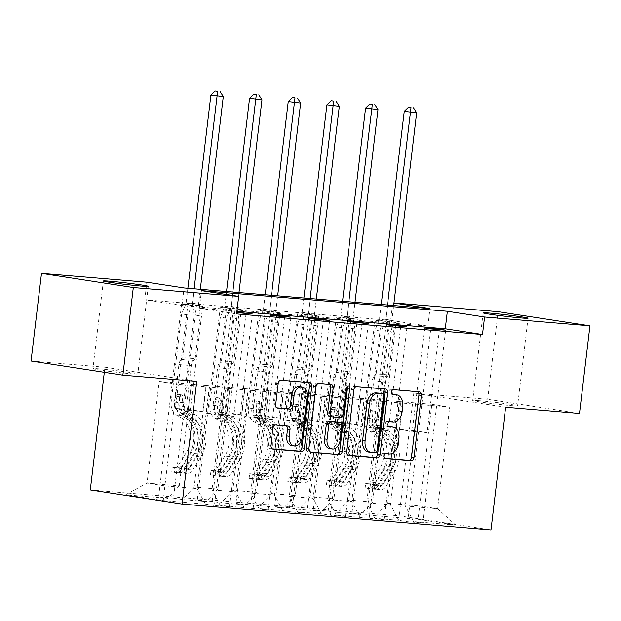 <?xml version="1.0" encoding="UTF-8"?>
<svg xmlns="http://www.w3.org/2000/svg" width="621" height="621" viewBox="0 0 621 621"><rect width="100%" height="100%" fill="white"/><g stroke="black" fill="none" stroke-linecap="round" stroke-linejoin="round"><path stroke-width="0.47" stroke-dasharray="3.1 2.33" d="M390.368 426.456A11.093 7.801 98.8 0 1 396.462 438.069L395.849 443.231A11.093 7.801 98.8 0 1 386.751 453.594L383.405 453.307A2.43 1.708 98.8 0 0 381.41 455.573A2.43 1.708 98.8 0 0 382.746 458.119A2.43 1.708 98.8 0 0 382.831 458.127L384.694 458.282M417.63 391.711A3.47 2.437 98.8 0 0 417.009 391.494A3.47 2.437 98.8 0 0 416.893 391.478L391.036 389.313A2.43 1.708 98.8 0 0 389.049 391.579A2.43 1.708 98.8 0 0 390.376 394.118A2.43 1.708 98.8 0 0 390.462 394.125L392.332 394.281M394.188 394.451A11.093 7.801 98.8 0 1 400.281 406.072L399.668 411.234A11.093 7.801 98.8 0 1 390.562 421.589L387.217 421.31A2.43 1.708 98.8 0 0 385.23 423.576A2.43 1.708 98.8 0 0 386.565 426.115A2.43 1.708 98.8 0 0 386.642 426.13L388.513 426.285M99.5 368.89A22.604 0.784 -173.2 0 1 124.014 371.637A22.604 0.784 -173.2 0 1 137.831 374.013A22.604 0.784 -173.2 0 1 131.264 373.788A22.604 0.784 -173.2 0 1 106.758 371.04A22.604 0.784 -173.2 0 1 92.933 368.664A22.604 0.784 -173.2 0 1 99.5 368.89M479.288 400.731A22.604 0.784 -173.2 0 1 503.794 403.479A22.604 0.784 -173.2 0 1 517.619 405.855A22.604 0.784 -173.2 0 1 511.052 405.629A22.604 0.784 -173.2 0 1 486.538 402.882A22.604 0.784 -173.2 0 1 472.721 400.506A22.604 0.784 -173.2 0 1 479.288 400.731M90.293 489.922L399.179 515.818L490.994 529.985M246.056 313.45L233.775 416.427L221.239 414.494L224.375 388.203L177.024 384.22L159.162 381.457L147.037 483.122L179.267 485.824L191.384 384.166L188 410.419L175.471 408.478L187.806 305.074L181.596 304.111L196.477 305.361L173.484 498.158L182.543 499.556L206.343 501.551L197.284 500.153L212.157 501.403L221.216 502.8L245.016 504.795L235.957 503.398L283.688 508.04L274.629 506.643L289.502 507.893L298.561 509.29L322.361 511.285L313.302 509.888L328.175 511.13L337.234 512.527L361.034 514.522L351.975 513.125L366.848 514.374L375.907 515.772L418.049 519.303L455.767 525.125L437.595 508.739L405.366 506.037L417.491 404.38L449.72 407.081L437.595 508.739L419.726 505.983L418.049 519.303M173.484 498.158L158.611 496.916L167.67 498.314L125.527 494.774L163.245 500.596L205.388 504.128L214.447 505.525L237.432 312.728M455.767 525.125L413.625 521.593L422.684 522.991L407.803 521.741L398.752 520.344L374.952 518.349L384.011 519.746L336.279 515.104L345.338 516.501L330.457 515.259L321.406 513.862L297.606 511.859L306.665 513.257L291.785 512.014L282.734 510.617L258.934 508.622L267.993 510.02L220.261 505.378L229.32 506.775L214.447 505.525M236.896 311.331L199.364 308.179L236.585 313.923M236.787 312.239L231.229 311.773L236.741 312.619M390.687 320.374L144.771 299.757L181.992 305.501L427.908 326.118L390.687 320.374L392.775 302.854L393.993 302.955M389.841 321.577L374.96 320.327L396.043 322.532L389.841 321.577L366.848 514.374M351.168 318.332L336.287 317.083L357.37 319.287L351.168 318.332L328.175 511.13M312.495 315.088L297.614 313.838L318.697 316.042L312.495 315.088L289.502 507.893M273.822 311.843L258.941 310.601L280.024 312.805L273.822 311.843L250.83 504.648M235.149 308.606L220.269 307.356L241.352 309.561L235.149 308.606L212.157 501.403M196.477 305.361L202.679 306.316L187.806 305.074M230.057 387.403L217.94 489.061L194.14 487.066L206.257 385.408L230.057 387.403L226.673 413.656L214.144 411.723L226.479 308.311M224.127 388.164L212.009 489.822L235.801 491.816L247.926 390.159L224.375 388.203M194.14 487.066L182.543 499.556M217.94 489.061L206.343 501.551M220.261 505.378L212.009 489.822M244.061 507.373L235.801 491.816M268.73 390.648L256.613 492.306L232.813 490.311L244.93 388.653L268.73 390.648L265.346 416.901L252.817 414.968L265.151 311.556M262.799 391.409L250.682 493.066L274.474 495.061L286.599 393.404L247.926 390.159M232.813 490.311L221.216 502.8M256.613 492.306L245.016 504.795M258.934 508.622L250.682 493.066M282.734 510.617L274.474 495.061M307.403 393.893L295.285 495.55L271.486 493.555L283.603 391.898L307.403 393.893L304.018 420.145L291.49 418.212L303.824 314.8M301.472 394.653L289.347 496.311L313.147 498.306L325.272 396.648L286.599 393.404M271.486 493.555L259.889 506.045M295.285 495.55L283.688 508.04M297.606 511.859L289.347 496.311M321.406 513.862L313.147 498.306M346.076 397.13L333.958 498.795L310.158 496.792L322.276 395.135L346.076 397.13L342.691 423.382L330.162 421.449L342.497 318.037M340.145 397.89L328.02 499.556L351.82 501.551L363.945 399.893L325.272 396.648M310.158 496.792L298.561 509.29M333.958 498.795L322.361 511.285M336.279 515.104L328.02 499.556M360.079 517.099L351.82 501.551M384.748 400.374L372.631 502.032L348.831 500.037L360.948 398.379L384.748 400.374L381.364 426.627L368.835 424.694L381.17 321.282M378.818 401.135L366.693 502.793L390.493 504.788L402.618 403.13L363.945 399.893M348.831 500.037L337.234 512.527M372.631 502.032L361.034 514.522M374.952 518.349L366.693 502.793M398.752 520.344L390.493 504.788M387.504 503.282L399.621 401.624L431.851 404.325L419.726 505.983L387.504 503.282L375.907 515.772M413.625 521.593L405.366 506.037M505.626 407.291L413.811 393.124L487.687 399.319L579.502 413.485M487.687 399.319L498.135 311.688M31.05 361.034L104.926 367.228L104.312 372.336M144.771 299.757L146.859 282.229M413.811 393.124L399.179 515.818M393.986 303.04L392.775 302.854M431.851 404.325L449.72 407.081M159.162 381.457L191.384 384.166M177.024 384.22L164.907 485.878L147.037 483.122L125.527 494.774M209.254 386.922L197.129 488.58L164.907 485.878L163.245 500.596M206.257 385.408L191.136 384.127M244.93 388.653L229.809 387.364M283.603 391.898L268.482 390.609M322.276 395.135L307.154 393.854M360.948 398.379L345.827 397.091M399.621 401.624L384.5 400.335M439.412 329.666L427.139 432.643L414.603 430.71L417.491 404.38M417.739 404.418L402.618 403.13M179.267 485.824L167.67 498.314M205.388 504.128L197.129 488.58M199.364 308.179L201.452 290.651M427.908 326.118L429.996 308.59M181.992 305.501L184.08 287.973M399.373 401.585L396.245 427.877L383.708 425.944L368.835 424.694M396.245 427.877L381.364 426.627M383.708 425.944L396.043 322.532M374.96 320.327L351.975 513.125M422.684 522.991L445.668 330.186M424.593 327.981L412.259 431.393L399.73 429.46L402.866 403.169M407.803 521.741L430.795 328.944M414.603 430.71L399.73 429.46M427.139 432.643L412.259 431.393M400.739 326.421L388.467 429.398L375.93 427.465L361.057 426.216L364.193 399.924M375.93 427.465L379.066 401.174M388.467 429.398L373.586 428.148L361.057 426.216M369.13 518.496L392.123 325.699M385.92 324.744L373.586 428.148M384.011 519.746L406.996 326.949M360.7 398.34L357.572 424.632L345.035 422.699L357.37 319.287M336.287 317.083L313.302 509.888M345.035 422.699L330.162 421.449M357.572 424.632L342.691 423.382M362.066 323.176L349.794 426.153L337.257 424.221L322.384 422.979L325.52 396.687M337.257 424.221L340.393 397.929M349.794 426.153L334.913 424.911L322.384 422.979M330.457 515.259L353.45 322.454M347.248 321.499L334.913 424.911M345.338 516.501L368.323 323.704M322.027 395.096L318.899 421.387L306.363 419.454L318.697 316.042M297.614 313.838L274.629 506.643M306.363 419.454L291.49 418.212M318.899 421.387L304.018 420.145M323.394 319.931L311.121 422.917L298.585 420.984L283.712 419.734L286.848 393.442M298.585 420.984L301.721 394.692M311.121 422.917L296.24 421.667L283.712 419.734M291.785 512.014L314.777 319.21M308.575 318.255L296.24 421.667M306.665 513.257L329.65 320.459M283.355 391.859L280.226 418.15L267.69 416.217L280.024 312.805M258.941 310.601L235.957 503.398M267.69 416.217L252.817 414.968M280.226 418.15L265.346 416.901M284.721 316.694L272.448 419.672L259.912 417.739L245.039 416.489L248.175 390.198M259.912 417.739L263.048 391.447M272.448 419.672L257.568 418.422L245.039 416.489M253.112 508.77L276.104 315.973M269.902 315.01L257.568 418.422M267.993 510.02L290.977 317.215M244.682 388.614L241.553 414.906L229.017 412.973L241.352 309.561M220.269 307.356L197.284 500.153M229.017 412.973L214.144 411.723M241.553 414.906L226.673 413.656M221.239 414.494L206.366 413.244L209.502 386.961M233.775 416.427L218.895 415.185L206.366 413.244M231.229 311.773L218.895 415.185M229.32 506.775L252.305 313.978M206.017 385.369L202.881 411.661L190.344 409.728L202.679 306.316M181.596 304.111L158.611 496.916M190.344 409.728L175.471 408.478M202.881 411.661L188 410.419M104.926 367.228L196.741 381.395M383.685 388.87A3.47 2.437 98.8 0 0 383.064 388.645A3.47 2.437 98.8 0 0 382.947 388.63L354.234 386.223A3.47 2.437 98.8 0 0 351.385 389.46L344.003 451.397A3.47 2.437 98.8 0 0 345.905 455.03A3.47 2.437 98.8 0 0 346.029 455.038L347.768 455.185M368.727 452.065A11.093 7.801 98.8 0 0 369.107 452.111L372.639 452.406A2.43 1.708 98.8 0 0 374.626 450.14L377.11 450.528M379.858 393.248A2.43 1.708 98.8 0 1 381.108 395.779L374.626 450.14M309.926 452.018L308.187 451.871L310.43 452.212M329.425 384.321A3.47 2.437 98.8 0 0 328.796 384.096A3.47 2.437 98.8 0 0 328.68 384.081L316.392 383.048A3.47 2.437 98.8 0 0 313.551 386.285L306.161 448.222A3.47 2.437 98.8 0 0 308.07 451.855A3.47 2.437 98.8 0 0 308.187 451.871M329.735 416.489L337.886 417.172A3.47 2.437 98.8 0 0 340.727 413.935L343.848 387.783L346.324 388.172M347.038 386.495A2.43 1.708 98.8 0 0 345.92 385.532A2.43 1.708 98.8 0 0 343.848 387.783M329.697 448.626A9.276 6.521 98.8 0 0 337.622 440.002L340.098 440.382M337.545 422.024A3.47 2.437 98.8 0 1 339.33 425.633L337.622 440.002M286.273 425.703A3.47 2.437 98.8 0 0 285.652 425.486A3.47 2.437 98.8 0 0 285.528 425.47L273.24 424.438A3.47 2.437 98.8 0 0 270.399 427.675L268.326 445.055A3.47 2.437 98.8 0 0 270.228 448.68A3.47 2.437 98.8 0 0 270.352 448.696L272.091 448.843M291.839 445.622A9.276 6.521 98.8 0 0 299.764 436.998L302.241 437.386M299.532 386.51A9.276 6.521 98.8 0 1 304.624 396.229L299.764 436.998M308.008 382.52A3.47 2.437 98.8 0 0 307.387 382.303A3.47 2.437 98.8 0 0 307.271 382.288L278.557 379.881A3.47 2.437 98.8 0 0 275.708 383.118L273.209 404.108A3.47 2.437 98.8 0 0 275.111 407.733A3.47 2.437 98.8 0 0 275.235 407.749L276.974 407.896M365.164 488.052L365.707 483.495L368.191 484.054L367.648 488.611L380.044 489.651L380.588 485.094A4.766 3.384 -85.2 0 0 380.626 485.094A4.766 3.384 -85.2 0 0 383.514 483.371L391.874 470.074A22.434 15.929 -85.2 0 0 386.945 435.042L382.233 434.646L377.421 431.882A12.894 9.152 94.8 0 1 372.266 418.531L372.942 412.849A2.119 1.49 98.8 0 0 371.777 410.628A2.119 1.49 98.8 0 0 371.707 410.621A2.119 1.49 98.8 0 0 369.969 412.6L369.293 418.282A12.894 9.152 -85.2 0 0 374.447 431.626L379.26 434.397L374.548 434.001L369.736 431.238A12.894 9.152 94.8 0 1 364.581 417.886L375.037 330.178L381.247 331.133L376.147 373.896L388.536 374.937L386.906 376.699A7.677 5.449 -85.2 0 0 384.686 381.837L380.199 419.423A8.298 5.892 94.8 0 0 383.522 428.016L388.335 430.788A27.021 19.189 -85.2 0 1 394.273 472.992L385.913 486.29A9.362 6.645 -85.2 0 1 380.246 489.674L367.849 488.634A9.362 6.645 -85.2 0 0 373.524 485.249L381.884 471.952A27.021 19.189 -85.2 0 0 375.938 429.748L371.125 426.976A8.298 5.892 94.8 0 1 367.811 418.383L372.29 380.805A7.677 5.449 94.8 0 1 374.51 375.658L376.147 373.896M375.938 429.748L380.65 430.143L375.837 427.372A8.298 5.892 94.8 0 1 372.515 418.779L373.198 413.097A2.119 1.49 -81.2 0 1 374.937 411.118A2.119 1.49 -81.2 0 1 375.006 411.125A2.119 1.49 -81.2 0 1 376.171 413.345L375.495 419.028A8.298 5.892 -85.2 0 0 378.81 427.621L383.623 430.392L388.335 430.788M386.945 435.042L382.132 432.27A12.894 9.152 94.8 0 1 376.978 418.927L387.434 331.218L385.742 320.708A3.532 2.484 -81.2 0 1 385.719 319.388L410.465 111.865L416.668 112.82M388.536 374.937L393.636 332.173L387.434 331.218M368.191 484.054A4.766 3.384 -85.2 0 0 368.23 484.054A4.766 3.384 -85.2 0 0 371.125 482.331L379.478 469.034A22.434 15.929 -85.2 0 0 374.548 434.001M365.707 483.495L373.143 484.124L372.6 488.68M380.588 485.094L373.143 484.124M380.65 430.143A27.021 19.189 94.8 0 1 386.588 472.348L378.228 485.645A9.362 6.645 94.8 0 1 374.269 488.859C373.275 489.224 374.269 489.309 377.242 489.107A9.362 6.645 -85.2 0 0 381.209 485.894L389.569 472.597A27.021 19.189 -85.2 0 0 383.623 430.392M382.233 434.646A22.434 15.929 94.8 0 1 387.17 469.678L378.81 482.975A4.766 3.384 94.8 0 1 377.847 484.062C374.828 484.916 373.842 484.83 374.874 483.813A4.766 3.384 -85.2 0 0 375.829 482.727L384.189 469.429A22.434 15.929 -85.2 0 0 379.26 434.397M381.232 304.507L379.516 318.868A3.532 2.484 -81.2 0 1 379.183 320.164L375.037 330.178M404.263 111.345L410.465 111.865L411.009 107.441M374.269 488.859L373.609 489.076L374.168 484.427L374.874 483.813L374.269 488.859M393.636 332.173L391.944 321.67A3.532 2.484 -81.2 0 1 391.921 320.343L393.683 305.548M387.488 305.027L385.719 319.823A3.532 2.484 -81.2 0 1 385.385 321.119L381.247 331.133M326.491 484.815L327.034 480.25L329.518 480.809L328.975 485.366L341.371 486.406L341.915 481.849A4.766 3.384 -85.2 0 0 341.954 481.849A4.766 3.384 -85.2 0 0 344.841 480.126L353.202 466.829A22.434 15.929 -85.2 0 0 348.272 431.797L343.56 431.401L338.748 428.637A12.894 9.152 94.8 0 1 333.593 415.286L334.269 409.604A2.119 1.49 98.8 0 0 333.104 407.384A2.119 1.49 98.8 0 0 333.035 407.376A2.119 1.49 98.8 0 0 331.296 409.355L330.62 415.038A12.894 9.152 -85.2 0 0 335.775 428.389L340.587 431.153L335.876 430.757L331.063 427.993A12.894 9.152 94.8 0 1 325.909 414.642L336.365 326.933L342.575 327.888L337.475 370.659L349.864 371.7L348.234 373.454A7.677 5.449 -85.2 0 0 346.013 378.6L341.527 416.179A8.298 5.892 94.8 0 0 344.849 424.772L349.662 427.543A27.021 19.189 -85.2 0 1 355.6 469.748L347.24 483.045A9.362 6.645 -85.2 0 1 341.573 486.429L329.177 485.389A9.362 6.645 -85.2 0 0 334.851 482.005L343.211 468.708A27.021 19.189 -85.2 0 0 337.265 426.503L332.452 423.732A8.298 5.892 94.8 0 1 329.138 415.138L333.617 377.56A7.677 5.449 94.8 0 1 335.837 372.414L337.475 370.659M337.265 426.503L341.977 426.899L337.164 424.127A8.298 5.892 94.8 0 1 333.842 415.534L334.525 409.852A2.119 1.49 -81.2 0 1 336.264 407.873A2.119 1.49 -81.2 0 1 336.334 407.881A2.119 1.49 -81.2 0 1 337.498 410.101L336.823 415.783A8.298 5.892 -85.2 0 0 340.137 424.384L344.95 427.147L349.662 427.543M348.272 431.797L343.46 429.033A12.894 9.152 94.8 0 1 338.305 415.682L348.761 327.973L347.069 317.471A3.532 2.484 -81.2 0 1 347.046 316.143L371.793 108.621L377.995 109.575M349.864 371.7L354.964 328.928L348.761 327.973M329.518 480.809A4.766 3.384 -85.2 0 0 329.557 480.809A4.766 3.384 -85.2 0 0 332.452 479.086L340.813 465.789A22.434 15.929 -85.2 0 0 335.876 430.757M327.034 480.25L334.471 480.879L333.927 485.436M341.915 481.849L334.471 480.879M341.977 426.899A27.021 19.189 94.8 0 1 347.915 469.103L339.555 482.401A9.362 6.645 94.8 0 1 335.596 485.614C334.61 485.979 335.596 486.064 338.569 485.87A9.362 6.645 -85.2 0 0 342.536 482.649L350.896 469.352A27.021 19.189 -85.2 0 0 344.95 427.147M343.56 431.401A22.434 15.929 94.8 0 1 348.497 466.433L340.137 479.73A4.766 3.384 94.8 0 1 339.175 480.825C336.155 481.671 335.169 481.585 336.202 480.576A4.766 3.384 -85.2 0 0 337.156 479.482L345.517 466.185A22.434 15.929 -85.2 0 0 340.587 431.153M342.559 301.263L340.844 315.623A3.532 2.484 -81.2 0 1 340.51 316.92L336.365 326.933M365.59 108.101L371.793 108.621L372.336 104.196M335.596 485.614L334.936 485.832L335.495 481.182L336.202 480.576L335.596 485.614M354.964 328.928L353.271 318.426A3.532 2.484 -81.2 0 1 353.248 317.098L355.01 302.303M348.816 301.783L347.046 316.578A3.532 2.484 -81.2 0 1 346.712 317.874L342.575 327.888M287.818 481.57L288.361 477.013L290.845 477.565L290.302 482.121L287.818 481.57L302.699 483.161L303.242 478.605A4.766 3.384 -85.2 0 0 303.281 478.612A4.766 3.384 -85.2 0 0 306.169 476.881L314.529 463.592A22.434 15.929 -85.2 0 0 309.6 428.552L304.888 428.164L300.075 425.393A12.894 9.152 94.8 0 1 294.921 412.049L295.596 406.359A2.119 1.49 98.8 0 0 294.432 404.147A2.119 1.49 98.8 0 0 294.362 404.131A2.119 1.49 98.8 0 0 292.623 406.111L291.948 411.793A12.894 9.152 -85.2 0 0 297.102 425.144L301.915 427.908L297.203 427.52L292.39 424.748A12.894 9.152 94.8 0 1 287.236 411.405L297.692 323.688L303.902 324.651L298.802 367.415L311.191 368.455L309.561 370.217A7.677 5.449 -85.2 0 0 307.341 375.356L302.854 412.942A8.298 5.892 94.8 0 0 306.176 421.535L310.989 424.298A27.021 19.189 -85.2 0 1 316.927 466.503L308.567 479.8A9.362 6.645 -85.2 0 1 302.901 483.185L290.504 482.144A9.362 6.645 -85.2 0 0 296.178 478.76L304.538 465.463A27.021 19.189 -85.2 0 0 298.592 423.258L293.78 420.495A8.298 5.892 94.8 0 1 290.465 411.902L294.944 374.316A7.677 5.449 94.8 0 1 297.164 369.177L298.802 367.415M298.592 423.258L303.304 423.654L298.491 420.891A8.298 5.892 94.8 0 1 295.169 412.297L295.852 406.608A2.119 1.49 -81.2 0 1 297.591 404.636A2.119 1.49 -81.2 0 1 297.661 404.644A2.119 1.49 -81.2 0 1 298.825 406.864L298.15 412.546A8.298 5.892 -85.2 0 0 301.464 421.139L306.277 423.902L310.989 424.298M309.6 428.552L304.787 425.789A12.894 9.152 94.8 0 1 299.632 412.437L310.089 324.729L308.396 314.226A3.532 2.484 -81.2 0 1 308.373 312.899L333.12 105.376L339.322 106.338M311.191 368.455L316.291 325.683L310.089 324.729M290.845 477.565A4.766 3.384 -85.2 0 0 290.884 477.572A4.766 3.384 -85.2 0 0 293.78 475.849L302.14 462.552A22.434 15.929 -85.2 0 0 297.203 427.52M288.361 477.013L295.798 477.634L295.254 482.191M303.242 478.605L295.798 477.634M303.304 423.654A27.021 19.189 94.8 0 1 309.242 465.859L300.882 479.156A9.362 6.645 94.8 0 1 296.923 482.377C295.938 482.734 296.923 482.82 299.896 482.626A9.362 6.645 -85.2 0 0 303.863 479.404L312.223 466.107A27.021 19.189 -85.2 0 0 306.277 423.902M304.888 428.164A22.434 15.929 94.8 0 1 309.825 463.196L301.464 476.493A4.766 3.384 94.8 0 1 300.502 477.58C297.482 478.426 296.496 478.341 297.529 477.332A4.766 3.384 -85.2 0 0 298.484 476.237L306.844 462.948A22.434 15.929 -85.2 0 0 301.915 427.908M303.886 298.018L302.171 312.379A3.532 2.484 -81.2 0 1 301.837 313.675L297.692 323.688M326.918 104.856L333.12 105.376L333.663 100.951M296.923 482.377L296.264 482.587L296.822 477.937L297.529 477.332L296.923 482.377M316.291 325.683L314.599 315.181A3.532 2.484 -81.2 0 1 314.575 313.861L316.337 299.066M310.143 298.546L308.373 313.341A3.532 2.484 -81.2 0 1 308.039 314.63L303.902 324.651M249.145 478.325L249.689 473.769L252.173 474.32L251.629 478.884L249.145 478.325L264.026 479.924L264.569 475.36A4.766 3.384 -85.2 0 0 264.608 475.368A4.766 3.384 -85.2 0 0 267.496 473.644L275.856 460.347A22.434 15.929 -85.2 0 0 270.927 425.315L266.215 424.919L261.402 422.148A12.894 9.152 94.8 0 1 256.248 408.804L256.923 403.122A2.119 1.49 98.8 0 0 255.759 400.902A2.119 1.49 98.8 0 0 255.689 400.894A2.119 1.49 98.8 0 0 253.95 402.874L253.275 408.556A12.894 9.152 -85.2 0 0 258.429 421.9L263.242 424.671L258.53 424.275L253.717 421.504A12.894 9.152 94.8 0 1 248.563 408.16L259.019 320.452L265.229 321.406L260.129 364.17L272.518 365.21L270.888 366.972A7.677 5.449 -85.2 0 0 268.668 372.111L264.181 409.697A8.298 5.892 94.8 0 0 267.504 418.29L272.316 421.054A27.021 19.189 -85.2 0 1 278.255 463.258L269.894 476.555A9.362 6.645 -85.2 0 1 264.228 479.94L251.831 478.9A9.362 6.645 -85.2 0 0 257.505 475.523L265.866 462.226A27.021 19.189 -85.2 0 0 259.92 420.021L255.107 417.25A8.298 5.892 94.8 0 1 251.792 408.657L256.271 371.071A7.677 5.449 94.8 0 1 258.491 365.932L260.129 364.17M259.92 420.021L264.631 420.409L259.819 417.646A8.298 5.892 94.8 0 1 256.496 409.053L257.179 403.371A2.119 1.49 -81.2 0 1 258.918 401.391A2.119 1.49 -81.2 0 1 258.988 401.399A2.119 1.49 -81.2 0 1 260.152 403.619L259.477 409.301A8.298 5.892 -85.2 0 0 262.792 417.894L267.604 420.665L272.316 421.054M270.927 425.315L266.114 422.544A12.894 9.152 94.8 0 1 260.96 409.2L271.416 321.484L269.724 310.981A3.532 2.484 -81.2 0 1 269.7 309.662L294.447 102.139L300.649 103.094M272.518 365.21L277.618 322.446L271.416 321.484M252.173 474.32A4.766 3.384 -85.2 0 0 252.211 474.328A4.766 3.384 -85.2 0 0 255.107 472.604L263.467 459.307A22.434 15.929 -85.2 0 0 258.53 424.275M249.689 473.769L257.125 474.39L256.582 478.946M264.569 475.36L257.125 474.39M264.631 420.409A27.021 19.189 94.8 0 1 270.57 462.614L262.209 475.911A9.362 6.645 94.8 0 1 258.251 479.133C257.265 479.497 258.251 479.575 261.224 479.381A9.362 6.645 -85.2 0 0 265.19 476.167L273.55 462.87A27.021 19.189 -85.2 0 0 267.604 420.665M266.215 424.919A22.434 15.929 94.8 0 1 271.152 459.951L262.792 473.249A4.766 3.384 94.8 0 1 261.829 474.335C258.81 475.181 257.824 475.104 258.856 474.087A4.766 3.384 -85.2 0 0 259.811 473L268.171 459.703A22.434 15.929 -85.2 0 0 263.242 424.671M265.214 294.773L263.498 309.142A3.532 2.484 -81.2 0 1 263.164 310.43L259.019 320.452M288.245 101.619L294.447 102.139L294.991 97.707M258.251 479.133L257.591 479.35L258.15 474.7L258.856 474.087L258.251 479.133M277.618 322.446L275.926 311.944A3.532 2.484 -81.2 0 1 275.903 310.616L277.665 295.821M271.47 295.301L269.708 310.096A3.532 2.484 -81.2 0 1 269.367 311.393L265.229 321.406M210.472 475.081L211.016 470.524L213.5 471.083L212.956 475.639L225.353 476.68L225.897 472.123A4.766 3.384 -85.2 0 0 225.935 472.123A4.766 3.384 -85.2 0 0 228.823 470.4L237.183 457.103A22.434 15.929 -85.2 0 0 232.254 422.07L227.542 421.675L222.729 418.911A12.894 9.152 94.8 0 1 217.575 405.56L218.25 399.877A2.119 1.49 98.8 0 0 217.086 397.657A2.119 1.49 98.8 0 0 217.016 397.65A2.119 1.49 98.8 0 0 215.277 399.629L214.602 405.311A12.894 9.152 -85.2 0 0 219.756 418.663L224.569 421.426L219.857 421.03L215.045 418.267A12.894 9.152 94.8 0 1 209.89 404.915L220.346 317.207L226.556 318.162L221.456 360.925L233.845 361.965L232.215 363.727A7.677 5.449 -85.2 0 0 229.995 368.874L225.508 406.452A8.298 5.892 94.8 0 0 228.831 415.045L233.643 417.817A27.021 19.189 -85.2 0 1 239.582 460.021L231.222 473.318A9.362 6.645 -85.2 0 1 225.555 476.703L213.158 475.663A9.362 6.645 -85.2 0 0 218.833 472.278L227.193 458.981A27.021 19.189 -85.2 0 0 221.247 416.776L216.434 414.005A8.298 5.892 94.8 0 1 213.119 405.412L217.598 367.834A7.677 5.449 94.8 0 1 219.818 362.687L221.456 360.925M221.247 416.776L225.959 417.172L221.146 414.401A8.298 5.892 94.8 0 1 217.824 405.808L218.507 400.126A2.119 1.49 -81.2 0 1 220.245 398.146A2.119 1.49 -81.2 0 1 220.315 398.154A2.119 1.49 -81.2 0 1 221.48 400.374L220.804 406.056A8.298 5.892 -85.2 0 0 224.119 414.649L228.932 417.421L233.643 417.817M232.254 422.07L227.441 419.307A12.894 9.152 94.8 0 1 222.287 405.955L232.743 318.247L231.051 307.737A3.532 2.484 -81.2 0 1 231.028 306.417L255.774 98.894L261.977 99.849M233.845 361.965L238.945 319.202L232.743 318.247M213.5 471.083A4.766 3.384 -85.2 0 0 213.539 471.083A4.766 3.384 -85.2 0 0 216.434 469.36L224.794 456.062A22.434 15.929 -85.2 0 0 219.857 421.03M211.016 470.524L218.452 471.153L217.909 475.709M225.897 472.123L218.452 471.153M225.959 417.172A27.021 19.189 94.8 0 1 231.897 459.377L223.537 472.674A9.362 6.645 94.8 0 1 219.578 475.888C218.592 476.253 219.578 476.338 222.551 476.136A9.362 6.645 -85.2 0 0 226.518 472.923L234.878 459.625A27.021 19.189 -85.2 0 0 228.932 417.421M227.542 421.675A22.434 15.929 94.8 0 1 232.479 456.707L224.119 470.004A4.766 3.384 94.8 0 1 223.156 471.098C220.145 471.944 219.151 471.859 220.183 470.842A4.766 3.384 -85.2 0 0 221.138 469.755L229.498 456.458A22.434 15.929 -85.2 0 0 224.569 421.426M226.541 291.536L224.825 305.897A3.532 2.484 -81.2 0 1 224.492 307.193L220.346 317.207M249.572 98.374L255.774 98.894L256.318 94.47M219.578 475.888L218.918 476.105L219.477 471.455L220.183 470.842L219.578 475.888M238.945 319.202L237.253 308.699A3.532 2.484 -81.2 0 1 237.23 307.372L238.992 292.576M232.797 292.056L231.035 306.852A3.532 2.484 -81.2 0 1 230.694 308.148L226.556 318.162M171.8 471.844L172.343 467.287L174.827 467.838L174.284 472.395L171.8 471.844L186.68 473.435L187.224 468.878A4.766 3.384 -85.2 0 0 187.263 468.878A4.766 3.384 -85.2 0 0 190.15 467.155L198.51 453.858A22.434 15.929 -85.2 0 0 193.581 418.826L188.869 418.43L184.057 415.666A12.894 9.152 94.8 0 1 178.902 402.315L179.578 396.633A2.119 1.49 98.8 0 0 178.413 394.413A2.119 1.49 98.8 0 0 178.343 394.405A2.119 1.49 98.8 0 0 176.605 396.384L175.929 402.066A12.894 9.152 -85.2 0 0 181.084 415.418L185.896 418.181L181.185 417.786L176.372 415.022A12.894 9.152 94.8 0 1 171.217 401.671L181.674 313.962L187.884 314.917L182.784 357.688L195.173 358.728L193.542 360.483A7.677 5.449 -85.2 0 0 191.322 365.629L186.836 403.208A8.298 5.892 94.8 0 0 190.158 411.801L194.971 414.572A27.021 19.189 -85.2 0 1 200.909 456.777L192.549 470.074A9.362 6.645 -85.2 0 1 186.882 473.458L174.485 472.418A9.362 6.645 -85.2 0 0 180.16 469.034L188.52 455.736A27.021 19.189 -85.2 0 0 182.574 413.532L177.761 410.768A8.298 5.892 94.8 0 1 174.447 402.175L178.926 364.589A7.677 5.449 94.8 0 1 181.146 359.443L182.784 357.688M182.574 413.532L187.286 413.928L182.473 411.156A8.298 5.892 94.8 0 1 179.151 402.563L179.834 396.881A2.119 1.49 -81.2 0 1 181.573 394.902A2.119 1.49 -81.2 0 1 181.643 394.909A2.119 1.49 -81.2 0 1 182.807 397.13L182.132 402.819A8.298 5.892 -85.2 0 0 185.446 411.413L190.259 414.176L194.971 414.572M193.581 418.826L188.768 416.062A12.894 9.152 94.8 0 1 183.614 402.711L194.07 315.002L192.378 304.5A3.532 2.484 -81.2 0 1 192.355 303.172L217.102 95.65L223.304 96.604M195.173 358.728L200.273 315.957L194.07 315.002M174.827 467.838A4.766 3.384 -85.2 0 0 174.866 467.846A4.766 3.384 -85.2 0 0 177.761 466.115L186.121 452.818A22.434 15.929 -85.2 0 0 181.185 417.786M172.343 467.287L179.779 467.908L179.236 472.465M187.224 468.878L179.779 467.908M187.286 413.928A27.021 19.189 94.8 0 1 193.224 456.132L184.864 469.429A9.362 6.645 94.8 0 1 180.905 472.651C179.919 473.008 180.905 473.093 183.878 472.899A9.362 6.645 -85.2 0 0 187.845 469.678L196.205 456.381A27.021 19.189 -85.2 0 0 190.259 414.176M188.869 418.43A22.434 15.929 94.8 0 1 193.806 453.462L185.446 466.759A4.766 3.384 94.8 0 1 184.484 467.854C181.472 468.7 180.478 468.614 181.511 467.605A4.766 3.384 -85.2 0 0 182.465 466.511L190.826 453.214A22.434 15.929 -85.2 0 0 185.896 418.181M187.868 288.291L186.153 302.652A3.532 2.484 -81.2 0 1 185.819 303.948L181.674 313.962M210.899 95.129L217.102 95.65L217.645 91.225M180.905 472.651L180.245 472.86L180.804 468.211L181.511 467.605L180.905 472.651M200.273 315.957L198.58 305.454A3.532 2.484 -81.2 0 1 198.557 304.135L200.319 289.332M194.125 288.819L192.363 303.615A3.532 2.484 -81.2 0 1 192.021 304.903L187.884 314.917M382.831 458.127L385.144 458.484M390.462 394.125L392.775 394.482M386.642 426.13L388.963 426.487M386.751 453.594L389.235 453.974M395.849 443.231L398.333 443.619M396.462 438.069L398.946 438.457M387.217 421.31L389.701 421.69M390.562 421.589L393.046 421.977M399.668 411.234L402.144 411.614M400.281 406.072L402.765 406.452M391.036 389.313L393.52 389.693M416.893 391.478L419.369 391.859M383.405 453.307L385.882 453.695M344.003 451.397L346.487 451.777M351.385 389.46L353.869 389.841M354.234 386.223L356.71 386.604M382.947 388.63L385.424 389.018M346.029 455.038L348.272 455.387M372.639 452.406L375.115 452.787M381.108 395.779L383.592 396.159M369.107 452.111L371.591 452.492M306.161 448.222L308.645 448.61M313.551 386.285L316.035 386.673M316.392 383.048L318.876 383.436M328.68 384.081L331.164 384.469M337.886 417.172L340.362 417.553M340.727 413.935L343.211 414.323M339.33 425.633L341.814 426.022M273.24 424.438L275.724 424.818M285.528 425.47L288.012 425.851M304.624 396.229L307.108 396.609M275.235 407.749L277.478 408.098M273.209 404.108L275.693 404.488M275.708 383.118L278.192 383.499M278.557 379.881L281.034 380.262M307.271 382.288L309.747 382.668M270.352 448.696L272.596 449.045M268.326 445.055L270.81 445.436M270.399 427.675L272.883 428.055M376.171 413.345L372.942 412.849M367.585 488.595L379.858 489.627M380.401 485.071L368.129 484.038M389.569 472.597L394.273 472.992M391.874 470.074L387.17 469.678M375.495 419.028L380.199 419.423M372.29 380.805L384.686 381.837M367.811 418.383L372.515 418.779M376.978 418.927L372.266 418.531M369.293 418.282L364.581 417.886M378.81 427.621L383.522 428.016M371.125 426.976L375.837 427.372M382.132 432.27L377.421 431.882M374.447 431.626L369.736 431.238M381.884 471.952L386.588 472.348M384.189 469.429L379.478 469.034M381.209 485.894L385.913 486.29M383.514 483.371L378.81 482.975M373.524 485.249L378.228 485.645M375.829 482.727L371.125 482.331M374.51 375.658L386.906 376.699M385.742 320.708L391.944 321.67M385.719 319.388L391.921 320.343M379.516 318.868L385.719 319.823M379.183 320.164L385.385 321.119M377.847 484.062L377.242 489.107M373.198 413.097L369.969 412.6M337.498 410.101L334.269 409.604M328.913 485.358L341.185 486.383M341.729 481.826L329.456 480.801M350.896 469.352L355.6 469.748M353.202 466.829L348.497 466.433M336.823 415.783L341.527 416.179M333.617 377.56L346.013 378.6M329.138 415.138L333.842 415.534M338.305 415.682L333.593 415.286M330.62 415.038L325.909 414.642M340.137 424.384L344.849 424.772M332.452 423.732L337.164 424.127M343.46 429.033L338.748 428.637M335.775 428.389L331.063 427.993M343.211 468.708L347.915 469.103M345.517 466.185L340.813 465.789M342.536 482.649L347.24 483.045M344.841 480.126L340.137 479.73M334.851 482.005L339.555 482.401M337.156 479.482L332.452 479.086M335.837 372.414L348.234 373.454M347.069 317.471L353.271 318.426M347.046 316.143L353.248 317.098M340.844 315.623L347.046 316.578M340.51 316.92L346.712 317.874M339.175 480.825L338.569 485.87M334.525 409.852L331.296 409.355M298.825 406.864L295.596 406.359M290.24 482.113L302.512 483.138M303.056 478.581L290.783 477.557M312.223 466.107L316.927 466.503M314.529 463.592L309.825 463.196M298.15 412.546L302.854 412.942M294.944 374.316L307.341 375.356M290.465 411.902L295.169 412.297M299.632 412.437L294.921 412.049M291.948 411.793L287.236 411.405M301.464 421.139L306.176 421.535M293.78 420.495L298.491 420.891M304.787 425.789L300.075 425.393M297.102 425.144L292.39 424.748M304.538 465.463L309.242 465.859M306.844 462.948L302.14 462.552M303.863 479.404L308.567 479.8M306.169 476.881L301.464 476.493M296.178 478.76L300.882 479.156M298.484 476.237L293.78 475.849M297.164 369.177L309.561 370.217M308.396 314.226L314.599 315.181M308.373 312.899L314.575 313.861M302.171 312.379L308.373 313.341M301.837 313.675L308.039 314.63M300.502 477.58L299.896 482.626M295.852 406.608L292.623 406.111M260.152 403.619L256.923 403.122M251.567 478.869L263.84 479.901M264.383 475.344L252.11 474.312M273.55 462.87L278.255 463.258M275.856 460.347L271.152 459.951M259.477 409.301L264.181 409.697M256.271 371.071L268.668 372.111M251.792 408.657L256.496 409.053M260.96 409.2L256.248 408.804M253.275 408.556L248.563 408.16M262.792 417.894L267.504 418.29M255.107 417.25L259.819 417.646M266.114 422.544L261.402 422.148M258.429 421.9L253.717 421.504M265.866 462.226L270.57 462.614M268.171 459.703L263.467 459.307M265.19 476.167L269.894 476.555M267.496 473.644L262.792 473.249M257.505 475.523L262.209 475.911M259.811 473L255.107 472.604M258.491 365.932L270.888 366.972M269.724 310.981L275.926 311.944M269.7 309.662L275.903 310.616M263.498 309.142L269.708 310.096M263.164 310.43L269.367 311.393M261.829 474.335L261.224 479.381M257.179 403.371L253.95 402.874M221.48 400.374L218.25 399.877M212.894 475.624L225.167 476.656M225.71 472.1L213.438 471.067M234.878 459.625L239.582 460.021M237.183 457.103L232.479 456.707M220.804 406.056L225.508 406.452M217.598 367.834L229.995 368.874M213.119 405.412L217.824 405.808M222.287 405.955L217.575 405.56M214.602 405.311L209.89 404.915M224.119 414.649L228.831 415.045M216.434 414.005L221.146 414.401M227.441 419.307L222.729 418.911M219.756 418.663L215.045 418.267M227.193 458.981L231.897 459.377M229.498 456.458L224.794 456.062M226.518 472.923L231.222 473.318M228.823 470.4L224.119 470.004M218.833 472.278L223.537 472.674M221.138 469.755L216.434 469.36M219.818 362.687L232.215 363.727M231.051 307.737L237.253 308.699M231.028 306.417L237.23 307.372M224.825 305.897L231.035 306.852M224.492 307.193L230.694 308.148M223.156 471.098L222.551 476.136M218.507 400.126L215.277 399.629M182.807 397.13L179.578 396.633M174.222 472.387L186.494 473.412M187.037 468.855L174.765 467.83M196.205 456.381L200.909 456.777M198.51 453.858L193.806 453.462M182.132 402.819L186.836 403.208M178.926 364.589L191.322 365.629M174.447 402.175L179.151 402.563M183.614 402.711L178.902 402.315M175.929 402.066L171.217 401.671M185.446 411.413L190.158 411.801M177.761 410.768L182.473 411.156M188.768 416.062L184.057 415.666M181.084 415.418L176.372 415.022M188.52 455.736L193.224 456.132M190.826 453.214L186.121 452.818M187.845 469.678L192.549 470.074M190.15 467.155L185.446 466.759M180.16 469.034L184.864 469.429M182.465 466.511L177.761 466.115M181.146 359.443L193.542 360.483M192.378 304.5L198.58 305.454M192.355 303.172L198.557 304.135M186.153 302.652L192.363 303.615M185.819 303.948L192.021 304.903M184.484 467.854L183.878 472.899M179.834 396.881L176.605 396.384M382.746 458.119L385.23 458.5M390.376 394.118L392.86 394.498M386.565 426.115L389.041 426.503M148.279 286.382L137.831 374.013M528.067 318.224L517.619 405.855M483.169 312.868L472.721 400.506M103.381 281.026L92.933 368.664M417.009 391.494L419.486 391.874M383.064 388.645L385.548 389.025M345.905 455.03L348.389 455.41M308.07 451.855L310.554 452.235M328.796 384.096L331.28 384.477M345.92 385.532L348.404 385.913M285.652 425.486L288.128 425.866M275.111 407.733L277.595 408.121M307.387 382.303L309.871 382.683M270.228 448.68L272.712 449.068M375.006 411.125L371.777 410.628M380.626 485.094L368.23 484.054M336.334 407.881L333.104 407.384M341.954 481.849L329.557 480.809M297.661 404.644L294.432 404.147M303.281 478.612L290.884 477.572M258.988 401.399L255.759 400.902M264.608 475.368L252.211 474.328M220.315 398.154L217.086 397.657M225.935 472.123L213.539 471.083M181.643 394.909L178.413 394.413M187.263 468.878L174.866 467.846"/><path stroke-width="0.93" d="M383.894 455.961A2.43 1.708 98.8 0 0 385.23 458.5A2.43 1.708 98.8 0 0 385.307 458.508L411.164 460.681A3.47 2.437 98.8 0 0 414.005 457.444L421.395 395.507A3.47 2.437 98.8 0 0 419.486 391.874A3.47 2.437 98.8 0 0 419.369 391.859L393.52 389.693A2.43 1.708 98.8 0 0 391.525 391.96A2.43 1.708 98.8 0 0 392.86 394.498A2.43 1.708 98.8 0 0 392.946 394.514L396.291 394.793A11.093 7.801 98.8 0 1 396.664 394.84A11.093 7.801 98.8 0 1 402.765 406.452L402.144 411.614A11.093 7.801 98.8 0 1 393.046 421.977L389.701 421.69A2.43 1.708 98.8 0 0 387.714 423.957A2.43 1.708 98.8 0 0 389.041 426.503A2.43 1.708 98.8 0 0 389.126 426.511L392.472 426.79A11.093 7.801 98.8 0 1 392.852 426.837A11.093 7.801 98.8 0 1 398.946 438.457L398.333 443.619A11.093 7.801 98.8 0 1 389.235 453.974L385.882 453.695A2.43 1.708 98.8 0 0 383.894 455.961M109.948 281.251A22.604 0.784 -173.2 0 1 134.462 283.999A22.604 0.784 -173.2 0 1 148.279 286.382A22.604 0.784 -173.2 0 1 141.712 286.149A22.604 0.784 -173.2 0 1 117.206 283.401A22.604 0.784 -173.2 0 1 103.381 281.026A22.604 0.784 -173.2 0 1 109.948 281.251M489.736 313.093A22.604 0.784 -173.2 0 1 514.242 315.841A22.604 0.784 -173.2 0 1 528.067 318.224A22.604 0.784 -173.2 0 1 521.5 317.999A22.604 0.784 -173.2 0 1 496.986 315.251A22.604 0.784 -173.2 0 1 483.169 312.868A22.604 0.784 -173.2 0 1 489.736 313.093M275.724 424.818A3.47 2.437 98.8 0 0 272.883 428.055L270.81 445.436A3.47 2.437 98.8 0 0 272.712 449.068A3.47 2.437 98.8 0 0 272.829 449.076L301.542 451.49A3.47 2.437 98.8 0 0 304.391 448.253L311.773 386.316A3.47 2.437 98.8 0 0 309.871 382.683A3.47 2.437 98.8 0 0 309.747 382.668L281.034 380.262A3.47 2.437 98.8 0 0 278.192 383.499L275.693 404.488A3.47 2.437 98.8 0 0 277.595 408.121A3.47 2.437 98.8 0 0 277.711 408.137L289.999 409.161A3.47 2.437 98.8 0 0 292.848 405.924L294.09 395.515A9.276 6.521 98.8 0 1 302.008 386.899A9.276 6.521 98.8 0 1 307.108 396.609L302.241 437.386A9.276 6.521 98.8 0 1 294.323 446.002A9.276 6.521 98.8 0 1 289.223 436.291L290.038 429.499A3.47 2.437 98.8 0 0 288.128 425.866A3.47 2.437 98.8 0 0 288.012 425.851L275.724 424.818M393.993 302.955L498.135 311.688L589.95 325.846L579.502 413.485L505.626 407.291L490.994 529.985L182.108 504.081L196.741 381.395L122.865 375.2L133.313 287.562L41.498 273.395L146.859 282.229L184.08 287.973L429.996 308.59L393.986 303.04M589.95 325.846L484.59 317.013L447.368 311.276L201.452 290.651L238.674 296.396L133.313 287.562M238.674 296.396L236.585 313.923L482.501 334.54L484.59 317.013M346.487 451.777A3.47 2.437 98.8 0 0 348.389 455.41A3.47 2.437 98.8 0 0 348.505 455.426L377.219 457.832A3.47 2.437 98.8 0 0 380.068 454.595L387.45 392.658A3.47 2.437 98.8 0 0 385.548 389.025A3.47 2.437 98.8 0 0 385.424 389.018L356.71 386.604A3.47 2.437 98.8 0 0 353.869 389.841L346.487 451.777M339.384 454.657L310.671 452.251A3.47 2.437 98.8 0 1 310.554 452.235A3.47 2.437 98.8 0 1 308.645 448.61L316.035 386.673A3.47 2.437 98.8 0 1 318.876 383.436L331.164 384.469A3.47 2.437 98.8 0 1 331.28 384.477A3.47 2.437 98.8 0 1 333.19 388.109L330.193 413.229A3.47 2.437 98.8 0 0 332.095 416.862A3.47 2.437 98.8 0 0 332.212 416.87L340.362 417.553A3.47 2.437 98.8 0 0 343.211 414.323L346.324 388.172A2.43 1.708 98.8 0 1 348.404 385.913A2.43 1.708 98.8 0 1 349.732 388.451L342.225 451.42A3.47 2.437 98.8 0 1 339.384 454.657L309.926 452.018M104.312 372.336L90.293 489.922L182.108 504.081M482.501 334.54L445.28 328.804L236.896 311.331M439.466 329.231L424.593 327.981L430.795 328.944L445.668 330.186L439.466 329.231L439.412 329.666M400.793 325.986L385.92 324.744L406.996 326.949L400.793 325.986L400.739 326.421M362.121 322.741L347.248 321.499L368.323 323.704L362.121 322.741L362.066 323.176M323.448 319.505L308.575 318.255L314.777 319.21L329.65 320.459L323.448 319.505L323.394 319.931M284.775 316.26L269.902 315.01L276.104 315.973L290.977 317.215L284.775 316.26L284.721 316.694M236.741 312.619L252.305 313.978L236.787 312.239M122.865 375.2L31.05 361.034L41.498 273.395M445.28 328.804L447.368 311.276M246.102 313.015L246.056 313.45M392.852 426.837L390.368 426.456A11.093 7.801 98.8 0 0 389.988 426.41L392.472 426.79M388.513 426.285L389.988 426.41M396.664 394.84L394.188 394.451A11.093 7.801 98.8 0 0 393.807 394.405L396.291 394.793M392.332 394.281L393.807 394.405M384.694 458.282L408.68 460.293A3.47 2.437 98.8 0 0 411.529 457.056L418.911 395.127A3.47 2.437 98.8 0 0 417.63 391.711M347.768 455.185L374.742 457.452A3.47 2.437 98.8 0 0 377.584 454.215L384.966 392.278A3.47 2.437 98.8 0 0 383.685 388.87M375.115 452.787A2.43 1.708 98.8 0 0 377.11 450.528L383.592 396.159A2.43 1.708 98.8 0 0 382.257 393.621A2.43 1.708 98.8 0 0 382.179 393.605L378.647 393.31A11.093 7.801 98.8 0 0 369.549 403.673L365.117 440.832A11.093 7.801 98.8 0 0 371.211 452.453A11.093 7.801 98.8 0 0 371.591 452.492L375.115 452.787M379.858 393.248A2.43 1.708 98.8 0 0 379.78 393.233A2.43 1.708 98.8 0 0 379.695 393.225L382.179 393.605M371.211 452.453L368.727 452.065A11.093 7.801 98.8 0 1 362.633 440.444L367.065 403.285A11.093 7.801 98.8 0 1 376.163 392.93L379.695 393.225M331.979 416.838L329.735 416.489A3.47 2.437 98.8 0 1 329.611 416.474A3.47 2.437 98.8 0 1 327.709 412.849L330.706 387.729A3.47 2.437 98.8 0 0 329.425 384.321M336.9 454.277A3.47 2.437 98.8 0 0 339.741 451.04L347.255 388.071A2.43 1.708 98.8 0 0 347.038 386.495M327.081 439.295A9.276 6.521 98.8 0 0 332.181 449.006A9.276 6.521 98.8 0 0 340.098 440.382L341.814 426.022A3.47 2.437 98.8 0 0 339.912 422.389A3.47 2.437 98.8 0 0 339.788 422.373L331.637 421.69A3.47 2.437 98.8 0 0 328.796 424.927L327.081 439.295L324.604 438.907A9.276 6.521 98.8 0 0 329.697 448.626L332.181 449.006M337.545 422.024A3.47 2.437 98.8 0 0 337.428 422.008A3.47 2.437 98.8 0 0 337.312 421.993L339.788 422.373M324.604 438.907L326.312 424.547A3.47 2.437 98.8 0 1 329.161 421.31L337.312 421.993M294.323 446.002L291.839 445.622A9.276 6.521 98.8 0 1 286.739 435.911L287.554 429.111A3.47 2.437 98.8 0 0 286.273 425.703M302.008 386.899L299.532 386.51A9.276 6.521 98.8 0 0 291.606 395.135L294.09 395.515M276.974 407.896L287.523 408.781A3.47 2.437 98.8 0 0 290.364 405.544L291.606 395.135M272.091 448.843L299.066 451.102A3.47 2.437 98.8 0 0 301.907 447.865L309.289 385.928A3.47 2.437 98.8 0 0 308.008 382.52M393.683 305.548L416.668 112.82L404.263 111.345L381.232 304.507M411.009 107.612L408.525 107.231L411.009 107.612L387.488 305.027M413.485 107.821L416.668 112.82M404.263 111.345L408.525 107.231M355.01 302.303L377.995 109.575L365.59 108.101L342.559 301.263M372.336 104.367L369.852 103.986L372.336 104.367L348.816 301.783M374.812 104.576L377.995 109.575M365.59 108.101L369.852 103.986M316.337 299.066L339.322 106.338L326.918 104.856L303.886 298.018M333.663 101.13L331.179 100.742L333.663 101.13L310.143 298.546M336.14 101.332L339.322 106.338M326.918 104.856L331.179 100.742M277.665 295.821L300.649 103.094L288.245 101.619L265.214 294.773M294.991 97.885L292.507 97.505L294.991 97.885L271.47 295.301M297.467 98.095L300.649 103.094M288.245 101.619L292.507 97.505M238.992 292.576L261.977 99.849L249.572 98.374L226.541 291.536M256.318 94.64L253.834 94.26L256.318 94.64L232.797 292.056M258.794 94.85L261.977 99.849M249.572 98.374L253.834 94.26M200.319 289.332L223.304 96.604L210.899 95.129L187.868 288.291M217.645 91.403L215.161 91.015L217.645 91.403L194.125 288.819M220.129 91.605L223.304 96.604M210.899 95.129L215.161 91.015M418.911 395.127L421.395 395.507M411.529 457.056L414.005 457.444M408.68 460.293L411.164 460.681M384.966 392.278L387.45 392.658M377.584 454.215L380.068 454.595M374.742 457.452L377.219 457.832M376.163 392.93L378.647 393.31M367.065 403.285L369.549 403.673M362.633 440.444L365.117 440.832M330.706 387.729L333.19 388.109M327.709 412.849L330.193 413.229M347.255 388.071L349.732 388.451M339.741 451.04L342.225 451.42M329.161 421.31L331.637 421.69M326.312 424.547L328.796 424.927M287.554 429.111L290.038 429.499M286.739 435.911L289.223 436.291M290.364 405.544L292.848 405.924M287.523 408.781L289.999 409.161M309.289 385.928L311.773 386.316M301.907 447.865L304.391 448.253M299.066 451.102L301.542 451.49M379.78 393.233L382.257 393.621M329.611 416.474L332.095 416.862M337.428 422.008L339.912 422.389"/></g></svg>
